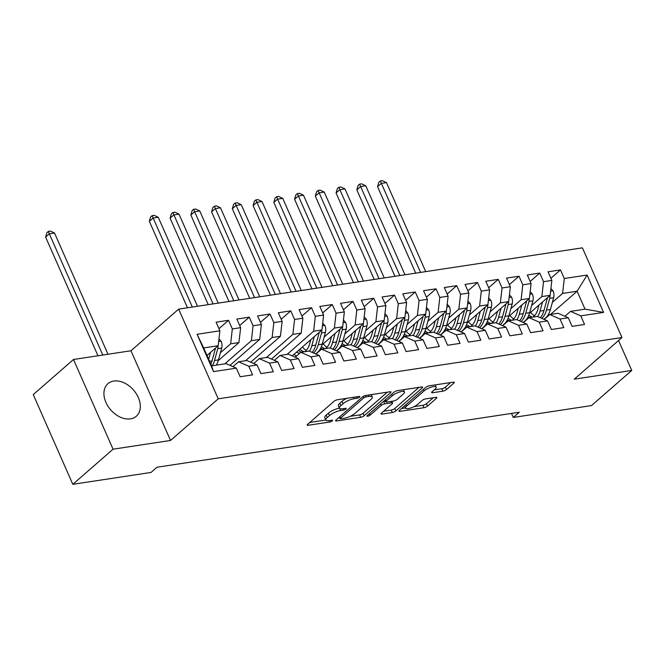 <?xml version="1.0" encoding="UTF-8"?>
<svg xmlns="http://www.w3.org/2000/svg" width="665" height="665" viewBox="0 0 665 665"><rect width="100%" height="100%" fill="white"/><g stroke="black" fill="none" stroke-linecap="round" stroke-linejoin="round"><path stroke-width="1" d="M359.524 397.13A1.904 0.557 156.2 0 0 359.84 396.581A1.904 0.557 156.2 0 0 359.125 396.448L337.488 399.74A2.718 0.79 156.2 0 0 333.988 401.319L307.646 424.312A2.718 0.79 156.2 0 0 307.197 425.093A2.718 0.79 156.2 0 0 308.219 425.276L329.857 421.992A1.904 0.557 156.2 0 0 332.309 420.879A1.904 0.557 156.2 0 0 332.625 420.33A1.904 0.557 156.2 0 0 331.91 420.205L329.109 420.629A8.695 2.527 156.2 0 1 325.833 420.056A8.695 2.527 156.2 0 1 327.271 417.529L329.466 415.617A8.695 2.527 156.2 0 1 340.663 410.538L343.464 410.114A1.904 0.557 156.2 0 0 345.916 409.008A1.904 0.557 156.2 0 0 346.232 408.451A1.904 0.557 156.2 0 0 345.517 408.327L342.716 408.751A8.695 2.527 156.2 0 1 339.441 408.177A8.695 2.527 156.2 0 1 340.879 405.658L343.074 403.738A8.695 2.527 156.2 0 1 354.27 398.668L357.072 398.235A1.904 0.557 156.2 0 0 359.524 397.13M113.773 381.053A21.604 15.112 48.9 0 0 107.913 383.688A21.604 15.112 48.9 0 0 108.021 406.298A21.604 15.112 48.9 0 0 130.456 418.875A21.604 15.112 48.9 0 0 136.317 416.232A21.604 15.112 48.9 0 0 136.209 393.622A21.604 15.112 48.9 0 0 113.773 381.053M442.948 391.161A2.718 0.79 156.2 0 0 446.448 389.574L453.829 383.131A2.718 0.79 156.2 0 0 454.286 382.342A2.718 0.79 156.2 0 0 453.256 382.159L429.233 385.808A2.718 0.79 156.2 0 0 425.733 387.396L399.391 410.38A2.718 0.79 156.2 0 0 398.942 411.17A2.718 0.79 156.2 0 0 399.964 411.344L423.996 407.695A2.718 0.79 156.2 0 0 427.495 406.115L436.423 398.327A2.718 0.79 156.2 0 0 436.872 397.537A2.718 0.79 156.2 0 0 435.849 397.354L425.567 398.917A2.718 0.79 156.2 0 0 422.067 400.505L417.637 404.362A7.273 2.111 156.2 0 1 410.546 408.069A7.273 2.111 156.2 0 1 405.542 408.127A7.273 2.111 156.2 0 1 406.747 406.016L424.079 390.887A7.273 2.111 156.2 0 1 431.178 387.188A7.273 2.111 156.2 0 1 436.182 387.13A7.273 2.111 156.2 0 1 434.976 389.233L432.084 391.76A2.718 0.79 156.2 0 0 431.635 392.541A2.718 0.79 156.2 0 0 432.657 392.724L442.948 391.161L441.876 388.734A2.718 0.79 156.2 0 0 445.375 387.155L450.637 382.558M519.249 412.242L156.998 467.237L151.03 472.441L72.817 484.32L113.058 449.191L170.531 440.463L218.228 398.834L621.975 337.537L574.277 379.175L631.75 370.447L591.509 405.567L513.289 417.445L519.249 412.242M390.496 392.741A2.718 0.79 156.2 0 0 390.945 391.951A2.718 0.79 156.2 0 0 389.923 391.776L365.891 395.426A2.718 0.79 156.2 0 0 362.392 397.013L336.058 419.997A2.718 0.79 156.2 0 0 335.609 420.779A2.718 0.79 156.2 0 0 336.631 420.962L360.663 417.312A2.718 0.79 156.2 0 0 364.162 415.725L390.496 392.741L390.064 391.76M397.562 390.613L421.593 386.964A2.718 0.79 156.2 0 1 422.616 387.146A2.718 0.79 156.2 0 1 422.167 387.936L395.833 410.92A2.718 0.79 156.2 0 1 392.333 412.508L382.043 414.071A2.718 0.79 156.2 0 1 381.02 413.888A2.718 0.79 156.2 0 1 381.469 413.098L392.151 403.78A2.718 0.79 156.2 0 0 392.608 402.99A2.718 0.79 156.2 0 0 391.577 402.807L384.761 403.846A2.718 0.79 156.2 0 0 381.261 405.434L370.139 415.135A1.904 0.557 156.2 0 1 368.285 416.107A1.904 0.557 156.2 0 1 366.972 416.124A1.904 0.557 156.2 0 1 367.288 415.567L394.062 392.2A2.718 0.79 156.2 0 1 397.562 390.613M218.228 398.834L178.661 309.134L582.407 247.837L621.975 337.537M213.523 371.61L197.056 334.279L219.882 330.813L218.195 345.717L203.673 347.92L211.586 365.858L213.523 371.61L236.349 368.152L240.14 376.756L252.592 374.869L248.793 366.257L257.097 365.002L260.888 373.605L273.34 371.718L269.541 363.107L277.845 361.851L281.636 370.455L294.088 368.568L290.289 359.956L298.593 358.701L302.384 367.304L314.836 365.418L311.037 356.806L319.341 355.551L323.132 364.154L335.584 362.267L331.785 353.655L340.089 352.4L343.88 361.004L356.332 359.117L352.533 350.513L360.829 349.25L364.628 357.853L377.08 355.966L373.281 347.363L381.577 346.099L385.376 354.703L397.828 352.816L394.029 344.212L402.325 342.949L406.124 351.561L418.576 349.665L414.777 341.062L423.073 339.798L426.872 348.41L439.324 346.515L435.525 337.911L443.821 336.648L447.62 345.26L460.072 343.364L456.273 334.761L464.569 333.498L468.368 342.109L480.82 340.214L477.021 331.611L485.317 330.347L489.116 338.959L501.56 337.064L497.769 328.46L506.065 327.197L509.864 335.808L522.308 333.921L518.517 325.31L526.813 324.055L530.612 332.658L543.056 330.771L539.265 322.159L547.561 320.904L551.36 329.507L563.804 327.621L560.013 319.009L568.309 317.754L572.108 326.357L584.552 324.47L580.761 315.858L570.52 311.37L585.042 309.159L577.129 291.22L562.607 293.423L552.374 302.359M218.943 328.685L228.536 320.314L216.083 322.201L219.882 330.813M228.536 320.314L232.326 328.926L240.63 327.662L238.943 342.566L218.253 360.621M239.691 325.534L249.284 317.163L236.831 319.059L240.63 327.662M249.284 317.163L253.074 325.775L261.378 324.512L259.691 339.416L229.974 365.351M260.439 322.384L270.023 314.013L257.579 315.908L261.378 324.512M270.023 314.013L273.822 322.625L282.126 321.361L280.439 336.266L250.722 362.201M281.187 319.233L290.771 310.863L278.327 312.758L282.126 321.361M290.771 310.863L294.57 319.474L302.874 318.211L301.187 333.115L271.47 359.05M301.935 316.083L311.519 307.712L299.075 309.607L302.874 318.211M311.519 307.712L315.318 316.324L323.614 315.06L321.935 329.965L292.218 355.9M322.683 312.932L332.267 304.562L319.823 306.457L323.614 315.06M332.267 304.562L336.066 313.173L344.362 311.91L342.683 326.814L321.993 344.869M343.431 309.782L353.015 301.42L340.571 303.307L344.362 311.91M353.015 301.42L356.814 310.023L365.11 308.76L363.431 323.664L342.741 341.719M364.179 306.64L373.763 298.269L361.319 300.156L365.11 308.76M373.763 298.269L377.562 306.873L385.858 305.609L384.179 320.513L363.489 338.568M384.919 303.489L394.511 295.119L382.067 297.006L385.858 305.609M394.511 295.119L398.31 303.722L406.606 302.467L404.927 317.363L384.237 335.418M405.667 300.339L415.259 291.968L402.815 293.855L406.606 302.467M415.259 291.968L419.058 300.572L427.354 299.317L425.675 314.213L404.985 332.276M426.415 297.188L436.007 288.818L423.563 290.705L427.354 299.317M436.007 288.818L439.806 297.421L448.102 296.166L446.423 311.062L425.733 329.125M447.163 294.038L456.755 285.667L444.311 287.554L448.102 296.166M456.755 285.667L460.554 294.271L468.85 293.016L467.163 307.912L446.481 325.975M467.911 290.888L477.503 282.517L465.051 284.404L468.85 293.016M477.503 282.517L481.302 291.12L489.598 289.865L487.911 304.761L467.229 322.824M488.659 287.737L498.251 279.366L485.799 281.253L489.598 289.865M498.251 279.366L502.05 287.97L510.346 286.715L508.659 301.619L487.977 319.674M509.407 284.587L518.999 276.216L506.547 278.103L510.346 286.715M518.999 276.216L522.798 284.828L531.094 283.564L529.407 298.469L508.725 316.523M530.155 281.436L539.747 273.066L527.295 274.961L531.094 283.564M539.747 273.066L543.546 281.677L551.842 280.414L550.155 295.318L529.465 313.373M550.903 278.286L560.495 269.915L548.043 271.81L551.842 280.414M560.495 269.915L564.294 278.527L587.112 275.061L603.579 312.4L580.761 315.858M544.161 319.408L549.772 314.52L558.068 313.257L568.309 317.754M560.013 319.009L549.772 314.52M550.578 314.395L577.129 291.22L587.112 275.061M564.294 278.527L562.607 293.423M523.413 322.558L529.024 317.671L537.32 316.407L547.561 320.904M539.265 322.159L529.024 317.671M550.155 295.318L541.859 296.573L531.626 305.501M543.546 281.677L541.859 296.573M502.674 325.709L508.276 320.813L516.572 319.557L526.813 324.055M518.517 325.31L508.276 320.813M529.407 298.469L521.111 299.724L510.878 308.651M522.798 284.828L521.111 299.724M481.925 328.859L487.528 323.963L495.824 322.708L506.065 327.197M497.769 328.46L487.528 323.963M508.659 301.619L500.363 302.874L490.13 311.802M502.05 287.97L500.363 302.874M461.178 332.01L466.78 327.113L475.076 325.858L485.317 330.347M477.021 331.611L466.78 327.113M487.911 304.761L479.615 306.025L469.382 314.952M481.302 291.12L479.615 306.025M440.43 335.16L446.032 330.264L454.328 329.009L464.569 333.498M456.273 334.761L446.032 330.264M467.163 307.912L458.867 309.175L448.634 318.103M460.554 294.271L458.867 309.175M419.682 338.31L425.284 333.414L433.58 332.159L443.821 336.648M435.525 337.911L425.284 333.414M446.423 311.062L438.119 312.326L427.886 321.253M439.806 297.421L438.119 312.326M398.934 341.461L404.536 336.565L412.84 335.31L423.073 339.798M414.777 341.062L404.536 336.565M425.675 314.213L417.371 315.476L407.138 324.404M419.058 300.572L417.371 315.476M378.185 344.611L383.788 339.715L392.092 338.452L402.325 342.949M394.029 344.212L383.788 339.715M404.927 317.363L396.623 318.626L386.39 327.554M398.31 303.722L396.623 318.626M357.438 347.762L363.04 342.866L371.344 341.602L381.577 346.099M373.281 347.363L363.04 342.866M384.179 320.513L375.875 321.777L365.65 330.704M377.562 306.873L375.875 321.777M336.69 350.912L342.292 346.016L350.596 344.753L360.829 349.25M352.533 350.513L342.292 346.016M363.431 323.664L355.127 324.927L344.902 333.855M356.814 310.023L355.127 324.927M315.942 354.054L321.544 349.167L329.848 347.903L340.089 352.4M331.785 353.655L321.544 349.167M342.683 326.814L334.379 328.078L324.154 337.005M336.066 313.173L334.379 328.078M295.194 357.205L300.796 352.317L309.1 351.053L319.341 355.551M311.037 356.806L300.796 352.317M321.935 329.965L313.631 331.22L287.081 354.395M315.318 316.324L313.631 331.22M274.446 360.355L280.048 355.467L288.352 354.204L298.593 358.701M290.289 359.956L280.048 355.467M301.187 333.115L292.883 334.37L266.332 357.546M294.57 319.474L292.883 334.37M253.697 363.506L259.3 358.618L267.604 357.354L277.845 361.851M269.541 363.107L259.3 358.618M280.439 336.266L272.135 337.521L245.585 360.696M273.822 322.625L272.135 337.521M232.95 366.656L238.56 361.768L246.856 360.505L257.097 365.002M248.793 366.257L238.56 361.768M259.691 339.416L251.395 340.671L224.837 363.846M253.074 325.775L251.395 340.671M211.586 365.858L226.108 363.655L236.349 368.152M238.943 342.566L230.647 343.822L220.414 352.749M232.326 328.926L230.647 343.822M511.51 413.414L513.289 417.445M631.75 370.447L618.558 340.53M170.531 440.463L130.963 350.763L73.491 359.482L113.058 449.191M73.491 359.482L33.25 394.611L72.817 484.32M130.963 350.763L178.661 309.134M564.909 316.257L570.52 311.37M218.195 345.717L207.006 355.476M197.056 334.279L203.673 347.92M585.042 309.159L603.579 312.4M346.831 398.318A8.695 2.527 156.2 0 0 342.001 401.319L343.074 403.738M339.441 408.177L338.369 405.75A8.695 2.527 156.2 0 1 339.807 403.231L342.001 401.319M339.424 408.144A8.695 2.527 156.2 0 0 328.402 413.189L329.466 415.617M325.833 420.056L324.761 417.628A8.695 2.527 156.2 0 1 326.207 415.11L328.402 413.189M309.774 422.45L325.817 420.014M350.247 416.307L359.59 414.894A2.718 0.79 156.2 0 0 363.09 413.306L387.304 392.175M338.186 418.144L339.84 417.886M366.082 396.872A1.904 0.557 156.2 0 0 363.639 397.978L340.522 418.16A1.904 0.557 156.2 0 0 340.206 418.709A1.904 0.557 156.2 0 0 340.921 418.834L343.872 418.385A8.695 2.527 156.2 0 0 355.068 413.314L370.871 399.524A8.695 2.527 156.2 0 0 372.317 396.997A8.695 2.527 156.2 0 0 369.042 396.423L366.082 396.872L365.484 395.509M418.975 387.363L394.761 408.493L395.833 410.92M383.597 411.244L391.261 410.081A2.718 0.79 156.2 0 0 394.761 408.493M385.459 401.153L383.688 401.419A2.718 0.79 156.2 0 0 383.447 401.469M403.239 394.104A7.273 2.111 156.2 0 0 404.445 392.001A7.273 2.111 156.2 0 0 399.432 392.059A7.273 2.111 156.2 0 0 392.342 395.758L386.232 401.095A2.718 0.79 156.2 0 0 385.783 401.876A2.718 0.79 156.2 0 0 386.806 402.059L393.63 401.02A2.718 0.79 156.2 0 0 397.13 399.441L403.239 394.104M434.212 389.898L441.876 388.734M414.145 406.606L422.932 405.276A2.718 0.79 156.2 0 0 426.431 403.688L433.231 397.753M401.519 408.526L405.451 407.928M210.572 352.367L208.685 359.283M218.96 338.934L221.154 341.286A7.34 4.788 81.4 0 1 221.686 348.094L218.461 359.906A21.189 13.824 81.4 0 1 216.25 365.151M215.46 348.103A7.34 4.788 81.4 0 1 215.252 349.067L212.027 360.887A21.189 13.824 81.4 0 1 210.847 364.187M212.31 365.75A21.189 13.824 -98.6 0 0 214.521 360.505L217.746 348.693A7.34 4.788 -98.6 0 0 218.062 345.825M107.988 354.246L54.513 233.024L49.326 233.806L45.602 237.064L97.963 355.775M102.801 355.035L49.326 233.806L48.379 231.395L50.449 231.079L54.513 233.024M45.602 237.064L46.891 232.7L48.379 231.395M310.779 339.699L309.599 344.029A17.589 11.48 81.4 0 1 304.695 351.727M299.849 353.148A17.589 11.48 81.4 0 1 296.432 352.226M314.312 336.615L311.827 345.734A21.189 13.824 81.4 0 1 309.466 351.211M296.665 355.925A21.189 13.824 81.4 0 1 293.955 354.387M322.7 323.182L324.886 325.534A7.34 4.788 81.4 0 1 325.426 332.342L322.201 344.162A21.189 13.824 81.4 0 1 315.567 353.896M306.266 350.364A17.589 11.48 81.4 0 1 302.417 346.997M319.2 332.35A7.34 4.788 81.4 0 1 318.992 333.323L315.767 345.135A21.189 13.824 81.4 0 1 312.101 352.375M298.477 350.438A17.589 11.48 -98.6 0 0 301.735 352.176M313.597 353.032A21.189 13.824 -98.6 0 0 318.252 344.761L321.478 332.941A7.34 4.788 -98.6 0 0 321.802 330.081M304.221 351.793A17.589 11.48 81.4 0 1 299.932 349.167M197.505 306.274L158.253 217.272L153.066 218.062L149.342 221.312L187.48 307.795M192.318 307.055L152.119 215.643L154.189 215.335L158.253 217.272M149.342 221.312L150.623 216.948L152.119 215.643M331.527 336.548L330.347 340.879A17.589 11.48 81.4 0 1 325.443 348.576M320.597 349.998A17.589 11.48 81.4 0 1 319.674 349.898M335.06 333.464L332.575 342.583A21.189 13.824 81.4 0 1 330.214 348.069M343.448 320.031L345.634 322.392A7.34 4.788 81.4 0 1 346.166 329.192L342.949 341.012A21.189 13.824 81.4 0 1 336.315 350.746M327.014 347.213A17.589 11.48 81.4 0 1 323.165 343.847M339.948 329.2A7.34 4.788 81.4 0 1 339.74 330.173L336.515 341.985A21.189 13.824 81.4 0 1 332.849 349.225M320.646 348.227A17.589 11.48 -98.6 0 0 322.483 349.025M334.345 349.881A21.189 13.824 -98.6 0 0 339 341.611L342.226 329.79A7.34 4.788 -98.6 0 0 342.55 326.931M324.969 348.643A17.589 11.48 81.4 0 1 321.37 346.631M218.253 303.124L179.001 214.122L173.814 214.911L170.09 218.162L208.228 304.645M213.066 303.905L172.867 212.492L174.937 212.185L179.001 214.122M170.09 218.162L171.37 213.798L172.867 212.492M352.275 333.398L351.095 337.729A17.589 11.48 81.4 0 1 346.191 345.426M341.344 346.847A17.589 11.48 81.4 0 1 340.422 346.748M355.808 330.314L353.323 339.433A21.189 13.824 81.4 0 1 350.962 344.919M364.196 316.881L366.382 319.242A7.34 4.788 81.4 0 1 366.914 326.041L363.697 337.862A21.189 13.824 81.4 0 1 357.063 347.596M347.762 344.063A17.589 11.48 81.4 0 1 343.913 340.696M360.688 326.05A7.34 4.788 81.4 0 1 360.488 327.022L357.263 338.834A21.189 13.824 81.4 0 1 353.597 346.074M341.394 345.077A17.589 11.48 -98.6 0 0 343.231 345.875M355.093 346.731A21.189 13.824 -98.6 0 0 359.748 338.46L362.974 326.64A7.34 4.788 -98.6 0 0 363.298 323.78M345.717 345.492A17.589 11.48 81.4 0 1 342.118 343.481M239.001 299.973L199.749 210.971L194.562 211.761L190.838 215.011L228.976 301.494M233.814 300.755L193.615 209.35L195.685 209.034L199.749 210.971M190.838 215.011L192.119 210.647L193.615 209.35M373.023 330.247L371.843 334.578A17.589 11.48 81.4 0 1 366.939 342.276M362.093 343.697A17.589 11.48 81.4 0 1 361.17 343.597M376.556 327.163L374.071 336.282A21.189 13.824 81.4 0 1 371.71 341.768M384.944 313.73L387.13 316.091A7.34 4.788 81.4 0 1 387.662 322.899L384.445 334.711A21.189 13.824 81.4 0 1 377.811 344.445M368.51 340.912A17.589 11.48 81.4 0 1 364.661 337.546M381.436 322.899A7.34 4.788 81.4 0 1 381.236 323.872L378.011 335.684A21.189 13.824 81.4 0 1 374.345 342.924M362.142 341.926A17.589 11.48 -98.6 0 0 363.979 342.724M375.841 343.581A21.189 13.824 -98.6 0 0 380.496 335.31L383.722 323.498A7.34 4.788 -98.6 0 0 384.046 320.63M366.465 342.342A17.589 11.48 81.4 0 1 362.866 340.33M259.749 296.823L220.497 207.821L215.31 208.611L211.586 211.861L249.724 298.344M254.562 297.604L214.363 206.2L216.433 205.884L220.497 207.821M211.586 211.861L212.867 207.497L214.363 206.2M393.771 327.097L392.591 331.428A17.589 11.48 81.4 0 1 387.687 339.125M382.841 340.547A17.589 11.48 81.4 0 1 381.918 340.447M397.304 324.013L394.819 333.132A21.189 13.824 81.4 0 1 392.458 338.618M405.692 310.58L407.878 312.941A7.34 4.788 81.4 0 1 408.41 319.749L405.193 331.561A21.189 13.824 81.4 0 1 398.551 341.295M389.258 337.762A17.589 11.48 81.4 0 1 385.409 334.395M402.184 319.757A7.34 4.788 81.4 0 1 401.984 320.721L398.759 332.533A21.189 13.824 81.4 0 1 395.093 339.773M382.89 338.776A17.589 11.48 -98.6 0 0 384.727 339.574M396.589 340.43A21.189 13.824 -98.6 0 0 401.244 332.159L404.47 320.347A7.34 4.788 -98.6 0 0 404.794 317.479M387.213 339.192A17.589 11.48 81.4 0 1 383.614 337.18M280.497 293.672L241.245 204.67L236.058 205.46L232.334 208.71L270.472 295.194M275.31 294.462L235.102 203.049L237.181 202.734L241.245 204.67M232.334 208.71L233.615 204.346L235.102 203.049M414.519 323.946L413.339 328.277A17.589 11.48 81.4 0 1 408.435 335.975M403.58 337.396A17.589 11.48 81.4 0 1 402.666 337.296M418.052 320.863L415.567 329.981A21.189 13.824 81.4 0 1 413.198 335.468M426.44 307.43L428.626 309.79A7.34 4.788 81.4 0 1 429.158 316.598L425.933 328.41A21.189 13.824 81.4 0 1 419.299 338.144M410.006 334.611A17.589 11.48 81.4 0 1 406.157 331.245M422.932 316.607A7.34 4.788 81.4 0 1 422.732 317.571L419.507 329.383A21.189 13.824 81.4 0 1 415.841 336.623M403.638 335.625A17.589 11.48 -98.6 0 0 405.475 336.424M417.337 337.28A21.189 13.824 -98.6 0 0 421.992 329.009L425.218 317.197A7.34 4.788 -98.6 0 0 425.542 314.329M407.961 336.049A17.589 11.48 81.4 0 1 404.362 334.029M301.245 290.522L261.993 201.52L256.806 202.31L253.082 205.56L291.22 292.043M296.058 291.312L255.85 199.899L257.929 199.583L261.993 201.52M253.082 205.56L254.363 201.196L255.85 199.899M435.267 320.796L434.087 325.127A17.589 11.48 81.4 0 1 429.183 332.824M424.328 334.246A17.589 11.48 81.4 0 1 423.414 334.146M438.8 317.712L436.307 326.831A21.189 13.824 81.4 0 1 433.946 332.317M447.188 304.279L449.374 306.64A7.34 4.788 81.4 0 1 449.906 313.448L446.681 325.26A21.189 13.824 81.4 0 1 440.047 334.994M430.754 331.461A17.589 11.48 81.4 0 1 426.905 328.094M443.68 313.456A7.34 4.788 81.4 0 1 443.48 314.42L440.255 326.241A21.189 13.824 81.4 0 1 436.589 333.473M424.386 332.475A17.589 11.48 -98.6 0 0 426.223 333.273M438.077 334.129A21.189 13.824 -98.6 0 0 442.74 325.858L445.966 314.046A7.34 4.788 -98.6 0 0 446.29 311.178M428.709 332.899A17.589 11.48 81.4 0 1 425.11 330.879M321.993 287.371L282.741 198.369L277.554 199.159L273.83 202.409L311.968 288.893M316.806 288.161L276.598 196.749L278.677 196.433L282.741 198.369M273.83 202.409L275.111 198.045L276.598 196.749M456.015 317.646L454.835 321.976A17.589 11.48 81.4 0 1 449.931 329.674M445.076 331.095A17.589 11.48 81.4 0 1 444.154 330.995M459.548 314.57L457.055 323.689A21.189 13.824 81.4 0 1 454.694 329.167M467.936 301.129L470.122 303.489A7.34 4.788 81.4 0 1 470.654 310.297L467.429 322.109A21.189 13.824 81.4 0 1 460.795 331.843M451.502 328.31A17.589 11.48 81.4 0 1 447.653 324.952M464.428 310.306A7.34 4.788 81.4 0 1 464.22 311.27L461.003 323.09A21.189 13.824 81.4 0 1 457.337 330.322M445.134 329.325A17.589 11.48 -98.6 0 0 446.971 330.123M458.825 330.979A21.189 13.824 -98.6 0 0 463.488 322.708L466.714 310.896A7.34 4.788 -98.6 0 0 467.038 308.028M449.457 329.749A17.589 11.48 81.4 0 1 445.858 327.737M342.741 284.221L303.489 195.219L298.302 196.009L294.578 199.259L332.716 285.742M337.554 285.011L297.346 193.598L299.425 193.282L303.489 195.219M294.578 199.259L295.859 194.895L297.346 193.598M476.763 314.495L475.583 318.826A17.589 11.48 81.4 0 1 470.679 326.523M465.824 327.945A17.589 11.48 81.4 0 1 464.901 327.845M480.296 311.42L477.803 320.538A21.189 13.824 81.4 0 1 475.442 326.016M488.684 297.978L490.87 300.339A7.34 4.788 81.4 0 1 491.402 307.147L488.176 318.959A21.189 13.824 81.4 0 1 481.543 328.693M472.25 325.16A17.589 11.48 81.4 0 1 468.401 321.802M485.176 307.155A7.34 4.788 81.4 0 1 484.968 308.119L481.751 319.94A21.189 13.824 81.4 0 1 478.085 327.172M465.882 326.174A17.589 11.48 -98.6 0 0 467.711 326.972M479.573 327.828A21.189 13.824 -98.6 0 0 484.236 319.557L487.462 307.745A7.34 4.788 -98.6 0 0 487.777 304.878M470.205 326.598A17.589 11.48 81.4 0 1 466.606 324.587M363.489 281.071L324.237 192.069L319.05 192.858L315.326 196.108L353.464 282.592M358.302 281.86L318.094 190.448L320.173 190.132L324.237 192.069M315.326 196.108L316.607 191.744L318.094 190.448M497.511 311.353L496.331 315.675A17.589 11.48 81.4 0 1 491.427 323.373M486.572 324.803A17.589 11.48 81.4 0 1 485.65 324.695M501.044 308.269L498.55 317.388A21.189 13.824 81.4 0 1 496.19 322.866M509.432 294.836L511.618 297.188A7.34 4.788 81.4 0 1 512.15 303.996L508.925 315.809A21.189 13.824 81.4 0 1 502.291 325.542M492.989 322.01A17.589 11.48 81.4 0 1 489.149 318.651M505.924 304.005A7.34 4.788 81.4 0 1 505.716 304.969L502.499 316.789A21.189 13.824 81.4 0 1 498.833 324.021M486.63 323.024A17.589 11.48 -98.6 0 0 488.459 323.822M500.321 324.678A21.189 13.824 -98.6 0 0 504.984 316.407L508.21 304.595A7.34 4.788 -98.6 0 0 508.526 301.727M490.953 323.448A17.589 11.48 81.4 0 1 487.354 321.436M384.237 277.92L344.985 188.927L339.798 189.708L336.066 192.966L374.212 279.441M379.05 278.71L338.842 187.297L340.921 186.981L344.985 188.927M336.066 192.966L337.354 188.602L338.842 187.297M518.259 308.203L517.079 312.525A17.589 11.48 81.4 0 1 512.175 320.222M507.32 321.652A17.589 11.48 81.4 0 1 506.398 321.544M521.792 305.119L519.299 314.237A21.189 13.824 81.4 0 1 516.938 319.715M530.18 291.686L532.366 294.038A7.34 4.788 81.4 0 1 532.898 300.846L529.673 312.658A21.189 13.824 81.4 0 1 523.039 322.392M513.737 318.859A17.589 11.48 81.4 0 1 509.897 315.501M526.672 300.854A7.34 4.788 81.4 0 1 526.464 301.819L523.247 313.639A21.189 13.824 81.4 0 1 519.581 320.879M507.378 319.873A17.589 11.48 -98.6 0 0 509.207 320.671M521.069 321.528A21.189 13.824 -98.6 0 0 525.732 313.257L528.958 301.445A7.34 4.788 -98.6 0 0 529.274 298.585M511.701 320.297A17.589 11.48 81.4 0 1 508.102 318.286M404.985 274.77L365.733 185.776L360.546 186.557L356.814 189.816L394.96 276.291M399.798 275.559L359.59 184.147L361.669 183.831L365.733 185.776M356.814 189.816L358.103 185.452L359.59 184.147M539.007 305.052L537.827 309.375A17.589 11.48 81.4 0 1 532.923 317.072M528.068 318.502A17.589 11.48 81.4 0 1 527.145 318.394M542.54 301.968L540.047 311.087A21.189 13.824 81.4 0 1 537.686 316.565M550.928 288.535L553.114 290.888A7.34 4.788 81.4 0 1 553.646 297.696L550.42 309.508A21.189 13.824 81.4 0 1 543.787 319.242M534.485 315.717A17.589 11.48 81.4 0 1 530.637 312.351M547.42 297.704A7.34 4.788 81.4 0 1 547.212 298.676L543.987 310.488A21.189 13.824 81.4 0 1 540.329 317.729M528.118 316.723A17.589 11.48 -98.6 0 0 529.955 317.521M541.817 318.377A21.189 13.824 -98.6 0 0 546.48 310.106L549.706 298.294A7.34 4.788 -98.6 0 0 550.021 295.435M532.449 317.147A17.589 11.48 81.4 0 1 528.85 315.135M425.733 271.619L386.481 182.626L381.294 183.407L377.562 186.666L415.708 273.14M420.546 272.409L380.338 180.996L382.417 180.681L386.481 182.626M377.562 186.666L378.851 182.301L380.338 180.996M353.664 397.279L354.27 398.668M339.807 403.231L340.879 405.658M342.857 408.734L343.464 410.114M339.798 408.559L340.663 410.538M326.207 415.11L327.271 417.529M329.25 420.604L329.857 421.992M307.754 424.212L308.219 425.276M356.465 396.855L357.072 398.235M363.09 413.306L364.162 415.725M359.59 414.894L360.663 417.312M336.166 419.906L336.631 420.962M363.007 396.556L363.639 397.978M339.865 416.672L340.522 418.16M368.427 395.035L369.042 396.423M421.726 386.947L422.167 387.936M391.261 410.081L392.333 412.508M381.577 413.007L382.043 414.071M390.97 401.427L391.577 402.807M383.688 401.419L384.761 403.846M380.604 403.946L381.261 405.434M369.482 413.655L370.139 415.135M391.685 394.279L392.342 395.758M385.575 399.607L386.232 401.095M432.192 391.66L432.657 392.724M423.43 389.407L424.079 390.887M406.091 404.536L406.747 406.016M435.991 397.338L436.423 398.327M426.431 403.688L427.495 406.115M422.932 405.276L423.996 407.695M399.499 410.288L399.964 411.344M453.397 382.142L453.829 383.131M445.375 387.155L446.448 389.574M221.046 341.17L218.669 341.536M212.027 360.887L209.558 361.261M218.461 359.906L214.521 360.505M215.252 349.067L214.155 349.233M221.686 348.094L217.746 348.693M324.786 325.426L322.409 325.784M315.767 345.135L311.827 345.734M322.201 344.162L318.252 344.761M318.992 333.323L317.895 333.489M325.426 332.342L321.478 332.941M345.534 322.276L343.157 322.633M336.515 341.985L332.575 342.583M342.949 341.012L339 341.611M339.74 330.173L338.643 330.339M346.166 329.192L342.226 329.79M366.282 319.125L363.905 319.483M357.263 338.834L353.323 339.433M363.697 337.862L359.748 338.46M360.488 327.022L359.391 327.188M366.914 326.041L362.974 326.64M387.03 315.975L384.644 316.332M378.011 335.684L374.071 336.282M384.445 334.711L380.496 335.31M381.236 323.872L380.139 324.038M387.662 322.899L383.722 323.498M407.778 312.824L405.392 313.182M398.759 332.533L394.819 333.132M405.193 331.561L401.244 332.159M401.984 320.721L400.887 320.887M408.41 319.749L404.47 320.347M428.526 309.674L426.14 310.04M419.507 329.383L415.567 329.981M425.933 328.41L421.992 329.009M422.732 317.571L421.635 317.737M429.158 316.598L425.218 317.197M449.274 306.523L446.888 306.889M440.255 326.241L436.307 326.831M446.681 325.26L442.74 325.858M443.48 314.42L442.383 314.587M449.906 313.448L445.966 314.046M470.014 303.373L467.636 303.739M461.003 323.09L457.055 323.689M467.429 322.109L463.488 322.708M464.22 311.27L463.131 311.436M470.654 310.297L466.714 310.896M490.762 300.223L488.384 300.588M481.751 319.94L477.803 320.538M488.176 318.959L484.236 319.557M484.968 308.119L483.879 308.286M491.402 307.147L487.462 307.745M511.51 297.072L509.132 297.438M502.499 316.789L498.55 317.388M508.925 315.809L504.984 316.407M505.716 304.969L504.627 305.135M512.15 303.996L508.21 304.595M532.258 293.922L529.88 294.287M523.247 313.639L519.299 314.237M529.673 312.658L525.732 313.257M526.464 301.819L525.375 301.985M532.898 300.846L528.958 301.445M553.006 290.78L550.628 291.137M543.987 310.488L540.047 311.087M550.42 309.508L546.48 310.106M547.212 298.676L546.123 298.843M553.646 297.696L549.706 298.294M339.458 417.022L340.206 418.709M371.261 394.611L372.317 396.997M391.851 401.294L392.608 402.99M403.439 389.723L404.445 392.001M385.002 400.106L385.783 401.876M435.201 384.902L436.182 387.13M404.544 405.883L405.542 408.127"/></g></svg>
